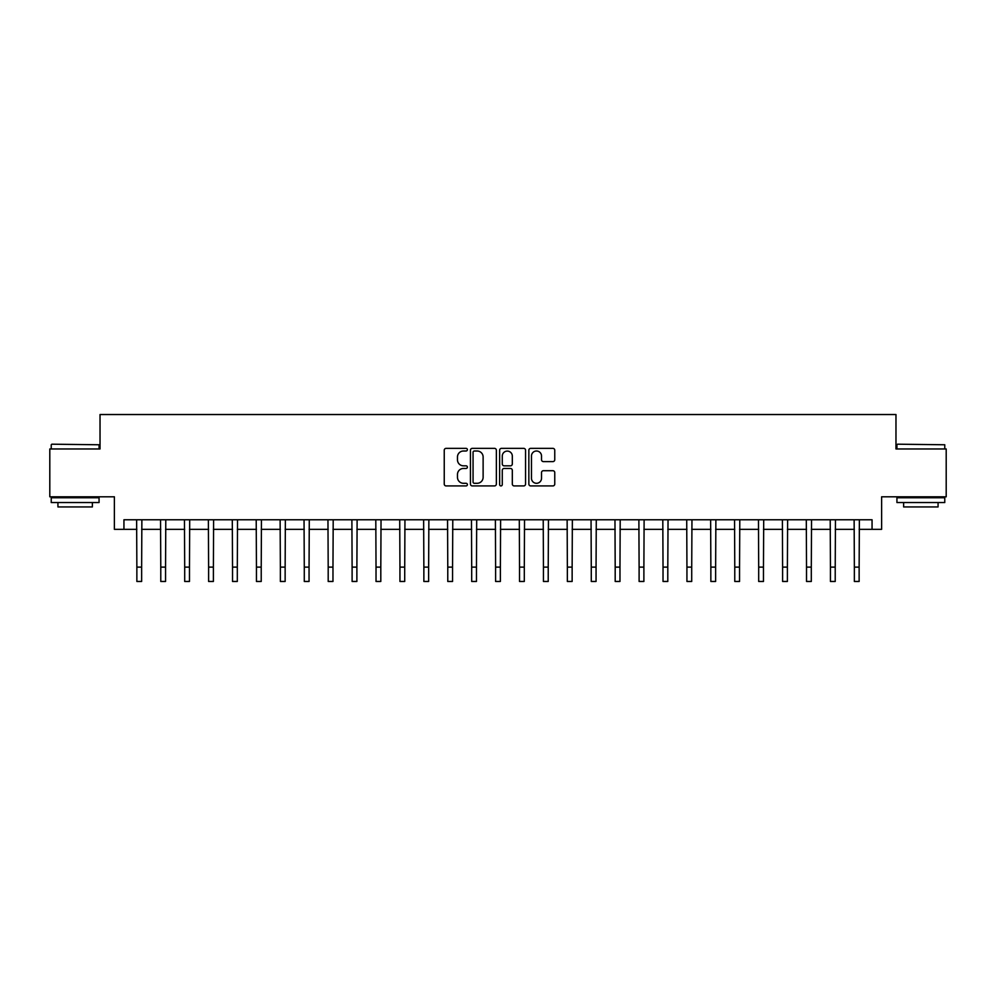 <?xml version="1.0" encoding="UTF-8"?>
<svg xmlns="http://www.w3.org/2000/svg" width="996" height="996" viewBox="0 0 996 996"><rect width="100%" height="100%" fill="white"/><g stroke="black" fill="none" stroke-linecap="round" stroke-linejoin="round"><path stroke-width="1.49" d="M467.385 449.682A1.32 1.32 0 0 0 466.078 448.362L446.121 448.362A1.88 1.88 0 0 0 444.241 450.242L444.241 484.056A1.88 1.88 0 0 0 446.121 485.924L466.078 485.924A1.32 1.32 0 0 0 467.385 484.616A1.32 1.32 0 0 0 466.078 483.297L463.489 483.297A6.013 6.013 0 0 1 457.475 477.283L457.475 474.47A6.013 6.013 0 0 1 463.489 468.456L466.078 468.456A1.32 1.32 0 0 0 467.385 467.149A1.32 1.32 0 0 0 466.078 465.829L463.489 465.829A6.013 6.013 0 0 1 457.475 459.828L457.475 457.002A6.013 6.013 0 0 1 463.489 451.001L466.078 451.001A1.32 1.32 0 0 0 467.385 449.682M552.892 461.609A1.88 1.88 0 0 0 554.76 459.729L554.76 450.242A1.88 1.88 0 0 0 552.892 448.362L530.731 448.362A1.88 1.88 0 0 0 528.851 450.242L528.851 484.056A1.88 1.88 0 0 0 530.731 485.924L552.892 485.924A1.88 1.88 0 0 0 554.76 484.056L554.76 472.59A1.88 1.88 0 0 0 552.892 470.71L543.405 470.71A1.88 1.88 0 0 0 541.525 472.59L541.525 478.279A5.03 5.03 0 0 1 536.495 483.297A5.03 5.03 0 0 1 531.478 478.279L531.478 456.019A5.03 5.03 0 0 1 536.495 451.001A5.03 5.03 0 0 1 541.525 456.019L541.525 459.729A1.88 1.88 0 0 0 543.405 461.609L552.892 461.609M123.94 529.337L123.94 519.763L872.06 519.763L872.06 529.337L881.622 529.337L881.622 496.805L946.2 496.805L946.2 448.972L895.977 448.972L895.977 414.535L100.023 414.535L100.023 448.972L49.8 448.972L49.8 496.805L114.378 496.805L114.378 529.337L136.863 529.337M496.357 450.242A1.88 1.88 0 0 0 494.477 448.362L472.316 448.362A1.88 1.88 0 0 0 470.436 450.242L470.436 484.056A1.88 1.88 0 0 0 472.316 485.924L494.477 485.924A1.88 1.88 0 0 0 496.357 484.056L496.357 450.242M501.523 448.362L523.684 448.362A1.88 1.88 0 0 1 525.564 450.242L525.564 484.056A1.88 1.88 0 0 1 523.684 485.924L514.197 485.924A1.88 1.88 0 0 1 512.317 484.056L512.317 470.336A1.88 1.88 0 0 0 510.438 468.456L504.15 468.456A1.88 1.88 0 0 0 502.27 470.336L502.27 484.616A1.32 1.32 0 0 1 500.963 485.924A1.32 1.32 0 0 1 499.643 484.616L499.643 450.242A1.88 1.88 0 0 1 501.523 448.362M141.644 529.337L160.779 529.337M165.56 529.337L184.696 529.337M189.477 529.337L208.612 529.337M213.393 529.337L232.529 529.337M237.309 529.337L256.445 529.337M261.226 529.337L280.362 529.337M285.142 529.337L304.278 529.337M309.059 529.337L328.194 529.337M332.975 529.337L352.111 529.337M356.892 529.337L376.027 529.337M380.808 529.337L399.944 529.337M404.725 529.337L423.86 529.337M428.641 529.337L447.777 529.337M452.558 529.337L471.693 529.337M476.474 529.337L495.61 529.337M500.39 529.337L519.526 529.337M524.307 529.337L543.442 529.337M548.223 529.337L567.359 529.337M572.14 529.337L591.275 529.337M596.056 529.337L615.192 529.337M619.973 529.337L639.108 529.337M643.889 529.337L663.025 529.337M667.806 529.337L686.941 529.337M691.722 529.337L710.858 529.337M715.638 529.337L734.774 529.337M739.555 529.337L758.691 529.337M763.471 529.337L782.607 529.337M787.388 529.337L806.523 529.337M811.304 529.337L830.44 529.337M835.221 529.337L854.356 529.337M859.137 529.337L872.06 529.337M474.382 451.001A1.32 1.32 0 0 0 473.063 452.309L473.063 481.989A1.32 1.32 0 0 0 474.382 483.297L477.109 483.297A6.013 6.013 0 0 0 483.122 477.283L483.122 457.002A6.013 6.013 0 0 0 477.109 451.001L474.382 451.001M512.317 456.118A5.03 5.03 0 0 0 507.3 451.088A5.03 5.03 0 0 0 502.27 456.118L502.27 463.949A1.88 1.88 0 0 0 504.15 465.829L510.438 465.829A1.88 1.88 0 0 0 512.317 463.949L512.317 456.118M136.626 519.763L136.863 567.122L141.644 567.122L141.868 519.763M136.863 567.122L136.863 581.465L141.644 581.465L141.644 567.122M160.543 519.763L160.779 567.122L165.56 567.122L165.784 519.763M160.779 567.122L160.779 581.465L165.56 581.465L165.56 567.122M184.459 519.763L184.696 567.122L189.477 567.122L189.701 519.763M184.696 567.122L184.696 581.465L189.477 581.465L189.477 567.122M208.376 519.763L208.612 567.122L213.393 567.122L213.617 519.763M208.612 567.122L208.612 581.465L213.393 581.465L213.393 567.122M232.292 519.763L232.529 567.122L237.309 567.122L237.534 519.763M232.529 567.122L232.529 581.465L237.309 581.465L237.309 567.122M51.804 444.191L99.065 444.764L51.804 444.191M75.148 502.544L51.232 502.544L51.232 497.763L99.065 497.763L99.065 502.544L75.148 502.544M92.367 502.544L92.367 506.939L57.93 506.939L57.93 502.544M897.508 444.191L944.768 444.764L897.508 444.191M920.852 502.544L896.935 502.544L896.935 497.763L944.768 497.763L944.768 502.544L920.852 502.544M938.07 502.544L938.07 506.939L903.633 506.939L903.633 502.544M256.209 519.763L256.445 567.122L261.226 567.122L261.45 519.763M256.445 567.122L256.445 581.465L261.226 581.465L261.226 567.122M280.125 519.763L280.362 567.122L285.142 567.122L285.366 519.763M280.362 567.122L280.362 581.465L285.142 581.465L285.142 567.122M304.041 519.763L304.278 567.122L309.059 567.122L309.283 519.763M304.278 567.122L304.278 581.465L309.059 581.465L309.059 567.122M327.958 519.763L328.194 567.122L332.975 567.122L333.199 519.763M328.194 567.122L328.194 581.465L332.975 581.465L332.975 567.122M351.887 519.763L352.111 567.122L356.892 567.122L357.116 519.763M352.111 567.122L352.111 581.465L356.892 581.465L356.892 567.122M375.803 519.763L376.027 567.122L380.808 567.122L381.032 519.763M376.027 567.122L376.027 581.465L380.808 581.465L380.808 567.122M399.72 519.763L399.944 567.122L404.725 567.122L404.949 519.763M399.944 567.122L399.944 581.465L404.725 581.465L404.725 567.122M423.636 519.763L423.86 567.122L428.641 567.122L428.865 519.763M423.86 567.122L423.86 581.465L428.641 581.465L428.641 567.122M447.553 519.763L447.777 567.122L452.558 567.122L452.782 519.763M447.777 567.122L447.777 581.465L452.558 581.465L452.558 567.122M471.469 519.763L471.693 567.122L476.474 567.122L476.698 519.763M471.693 567.122L471.693 581.465L476.474 581.465L476.474 567.122M495.386 519.763L495.61 567.122L500.39 567.122L500.615 519.763M495.61 567.122L495.61 581.465L500.39 581.465L500.39 567.122M519.302 519.763L519.526 567.122L524.307 567.122L524.531 519.763M519.526 567.122L519.526 581.465L524.307 581.465L524.307 567.122M543.218 519.763L543.442 567.122L548.223 567.122L548.447 519.763M543.442 567.122L543.442 581.465L548.223 581.465L548.223 567.122M567.135 519.763L567.359 567.122L572.14 567.122L572.364 519.763M567.359 567.122L567.359 581.465L572.14 581.465L572.14 567.122M591.051 519.763L591.275 567.122L596.056 567.122L596.28 519.763M591.275 567.122L591.275 581.465L596.056 581.465L596.056 567.122M614.968 519.763L615.192 567.122L619.973 567.122L620.197 519.763M615.192 567.122L615.192 581.465L619.973 581.465L619.973 567.122M638.884 519.763L639.108 567.122L643.889 567.122L644.113 519.763M639.108 567.122L639.108 581.465L643.889 581.465L643.889 567.122M662.801 519.763L663.025 567.122L667.806 567.122L668.042 519.763M663.025 567.122L663.025 581.465L667.806 581.465L667.806 567.122M686.717 519.763L686.941 567.122L691.722 567.122L691.959 519.763M686.941 567.122L686.941 581.465L691.722 581.465L691.722 567.122M710.634 519.763L710.858 567.122L715.638 567.122L715.875 519.763M710.858 567.122L710.858 581.465L715.638 581.465L715.638 567.122M734.55 519.763L734.774 567.122L739.555 567.122L739.791 519.763M734.774 567.122L734.774 581.465L739.555 581.465L739.555 567.122M758.466 519.763L758.691 567.122L763.471 567.122L763.708 519.763M758.691 567.122L758.691 581.465L763.471 581.465L763.471 567.122M782.383 519.763L782.607 567.122L787.388 567.122L787.624 519.763M782.607 567.122L782.607 581.465L787.388 581.465L787.388 567.122M806.299 519.763L806.523 567.122L811.304 567.122L811.541 519.763M806.523 567.122L806.523 581.465L811.304 581.465L811.304 567.122M830.216 519.763L830.44 567.122L835.221 567.122L835.457 519.763M830.44 567.122L830.44 581.465L835.221 581.465L835.221 567.122M854.132 519.763L854.356 567.122L859.137 567.122L859.374 519.763M854.356 567.122L854.356 581.465L859.137 581.465L859.137 567.122M51.232 448.972L51.232 444.764M62.138 497.763L62.138 496.805M88.158 497.763L88.158 496.805M99.065 448.972L99.065 444.764M896.935 448.972L896.935 444.764M907.842 497.763L907.842 496.805M933.862 497.763L933.862 496.805M944.768 448.972L944.768 444.764"/></g></svg>
